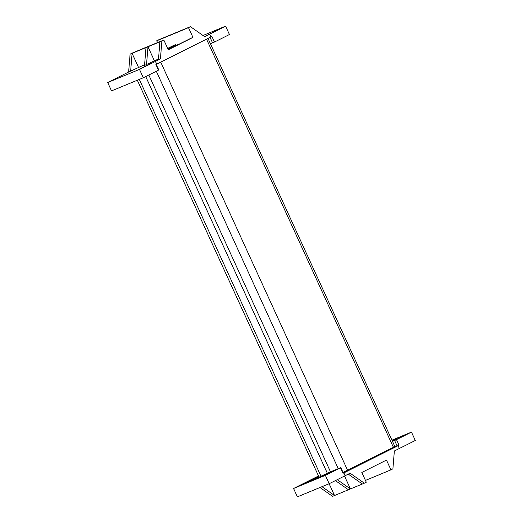 <?xml version="1.0" encoding="UTF-8"?>
<svg xmlns="http://www.w3.org/2000/svg" width="523" height="523" viewBox="0 0 523 523"><rect width="100%" height="100%" fill="white"/><g stroke="black" fill="none" stroke-linecap="round" stroke-linejoin="round"><path stroke-width="0.78" d="M393.355 447.041C395.316 446.25 395.336 446.348 393.407 447.335L343.055 472.472M137.327 80.222L319.095 477.244M139.314 79.404L321.083 476.42M107.705 82.529L139.484 69.389L143.315 77.75L111.53 90.884L107.705 82.529L128.645 72.011L130.096 54.15L132.058 53.169A280.903 10.303 -24.6 0 1 163.836 40.029L168.301 49.783L192.961 37.401L188.496 27.647L190.457 26.666L204.663 36.662L209.651 34.158L210.926 36.943L156.71 64.166A127.612 4.681 155.4 0 1 155.906 64.584L158.456 70.154A127.612 4.681 155.4 0 1 143.315 77.75M139.484 69.389A127.612 4.681 155.4 0 0 155.436 61.381L160.43 58.877L158.443 59.694L159.894 41.833L163.836 40.029M158.502 58.975L144.538 65.447L145.989 47.58L147.976 46.763L146.525 64.623M144.596 64.728L128.645 72.011M149.506 64.009L151.657 63.12A124.546 4.57 155.4 0 1 139.621 69.16L149.585 64.172M202.996 35.492L225.603 26.15L229.434 34.511A127.612 4.681 155.4 0 1 214.456 42.036L210.455 43.769M156.233 64.414L158.776 69.964L158.456 70.154M155.436 61.381L156.71 64.166M160.43 58.877L161.882 41.01M130.096 54.15L132.084 53.326L130.632 71.193M145.989 47.58L132.084 53.326L138.464 67.258M159.894 41.833L147.976 46.763L154.35 60.694M175.761 45.521L175.395 44.723A280.903 10.303 155.4 0 1 173.433 45.534L167.68 48.423M157.541 42.592L156.717 40.787L158.672 39.8L190.457 26.666M225.603 26.15A127.612 4.681 155.4 0 1 209.651 34.158M214.456 42.036L211.907 36.46A127.612 4.681 155.4 0 1 210.926 36.943M221.824 27.882L209.788 33.93A124.546 4.57 155.4 0 0 221.824 27.882M192.961 37.401A280.903 10.303 155.4 0 1 190.817 38.303L179.624 43.919L167.844 48.789M175.395 44.723L167.746 48.567M168.236 49.639L177.663 44.906L167.916 48.933M156.717 40.787A280.903 10.303 -24.6 0 0 188.496 27.647M391.949 440.183L411.47 432.116L415.295 440.471A127.612 4.681 -24.6 0 1 399.343 448.479L394.355 450.989L392.904 468.85L390.943 469.831A280.903 10.303 155.4 0 1 365.459 480.408M318.514 475.969L293.566 488.489L325.352 475.355A127.612 4.681 -24.6 0 0 340.493 467.758L329.183 472.354L319.063 477.172M318.775 476.551L309.446 481.232L318.873 476.76M392.498 441.373L396.493 439.64A127.612 4.681 -24.6 0 0 411.47 432.116M318.997 477.028L314.14 479.467L321.089 476.59L337.525 469.079A124.546 4.57 -24.6 0 1 325.489 475.126L297.515 486.684L318.579 476.113M318.71 476.407L305.497 483.036L318.938 476.904M392.427 441.222L395.656 439.895A124.546 4.57 -24.6 0 0 407.692 433.848L392.015 440.327M392.152 440.621L395.466 439.248L392.263 440.856M399.343 448.479L398.068 445.694A127.612 4.681 -24.6 0 0 399.042 445.21L396.493 439.64M390.943 469.831L386.477 460.083L361.818 472.465L366.283 482.213L364.328 483.2L350.122 473.197L345.128 475.701L343.853 472.916L398.068 445.694M343.853 472.916A127.612 4.681 -24.6 0 1 343.042 473.328L343.363 473.145L340.813 467.569M391.126 448.564L399.042 445.21M320.004 487.508L332.543 496.334L334.53 495.516L321.985 486.684M293.566 488.489L297.397 496.85L329.176 483.71A127.612 4.681 -24.6 0 0 345.128 475.701M325.352 475.355L329.176 483.71M329.215 472.517L329.497 473.125M395.466 439.248L395.741 439.85M346.069 471.079L346.265 471.511L391.282 448.911L391.093 448.492M346.265 471.511L344.284 472.334L344.121 471.988M344.199 472.151L343.153 472.681M348.279 474.119L362.341 484.017L364.328 483.2M335.426 480.611L348.436 489.763L362.341 484.017M337.27 479.683L350.423 488.946L344.507 476.022M329.137 483.729L334.53 495.516L348.436 489.763M206.526 39.153L393.407 447.335M145.714 76.561L327.346 473.276M148.82 75.011L330.49 471.811M156.312 71.246L338.237 468.615M160.731 62.152L347.605 470.327M210.05 37.388L212.573 42.893M343.042 473.328L340.493 467.758M394.61 440.497L397.16 446.067M394.852 446.511L207.964 38.323"/></g></svg>

